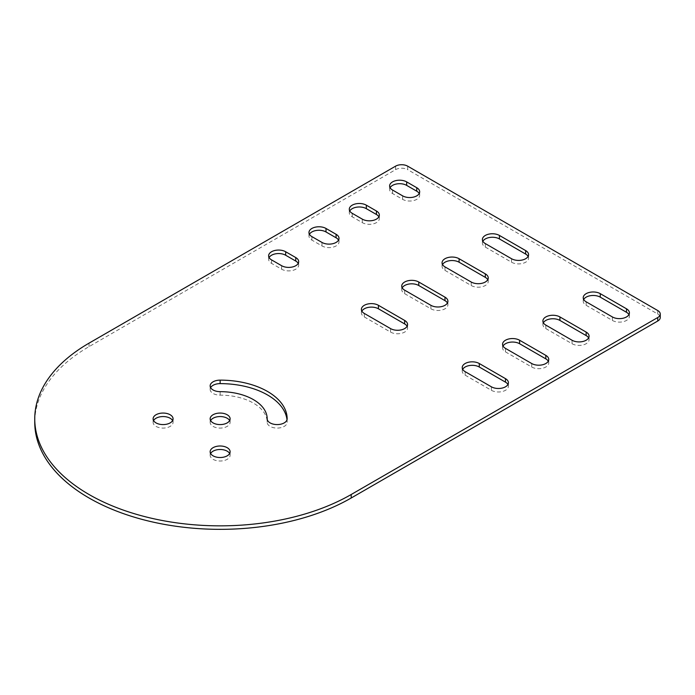 <?xml version="1.0" encoding="UTF-8"?>
<svg xmlns="http://www.w3.org/2000/svg" width="695" height="695" viewBox="0 0 695 695"><rect width="100%" height="100%" fill="white"/><g stroke="black" fill="none" stroke-linecap="round" stroke-linejoin="round"><path stroke-width="0.52" stroke-dasharray="3.48 2.61" d="M287.148 418.824L287.148 422.317A9.982 5.76 180 0 1 277.166 428.077A9.982 5.76 180 0 1 267.184 422.317A47.06 27.166 0 0 0 253.406 403.109A47.06 27.166 0 0 0 220.133 395.151A9.982 5.76 180 0 1 210.151 389.382A9.982 5.76 180 0 1 210.62 387.636M287.009 419.797A67.024 38.694 180 0 1 287.148 422.317M172.603 420.571A9.982 5.76 180 0 1 173.072 422.317A9.982 5.76 180 0 1 166.913 427.642A9.982 5.76 180 0 1 156.028 426.391A9.982 5.76 180 0 1 153.109 422.317A9.982 5.76 180 0 1 153.578 420.571M229.645 453.505A9.982 5.76 180 0 1 230.114 455.251A9.982 5.76 180 0 1 223.946 460.577A9.982 5.76 180 0 1 213.07 459.326A9.982 5.76 180 0 1 210.151 455.251A9.982 5.76 180 0 1 210.62 453.505M229.645 420.571A9.982 5.76 180 0 1 230.114 422.317A9.982 5.76 180 0 1 223.946 427.642A9.982 5.76 180 0 1 213.07 426.391A9.982 5.76 180 0 1 210.151 422.317A9.982 5.76 180 0 1 210.62 420.571M528.104 256.403A9.982 5.76 180 0 1 528.574 258.149A9.982 5.76 180 0 1 522.414 263.474A9.982 5.76 180 0 1 511.537 262.224L485.319 247.09A9.982 5.76 180 0 1 482.399 243.015A9.982 5.76 180 0 1 482.869 241.269M487.777 279.694A9.982 5.76 180 0 1 488.246 281.44A9.982 5.76 180 0 1 482.078 286.757A9.982 5.76 180 0 1 471.201 285.515L444.982 270.372A9.982 5.76 180 0 1 442.063 266.298A9.982 5.76 180 0 1 442.533 264.552M447.441 302.977A9.982 5.76 180 0 1 447.91 304.723A9.982 5.76 180 0 1 441.751 310.048A9.982 5.76 180 0 1 430.874 308.797L404.655 293.664A9.982 5.76 180 0 1 401.727 289.589A9.982 5.76 180 0 1 402.197 287.843M407.105 326.259A9.982 5.76 180 0 1 407.574 328.005A9.982 5.76 180 0 1 401.415 333.331A9.982 5.76 180 0 1 390.538 332.08L364.319 316.946A9.982 5.76 180 0 1 361.4 312.872A9.982 5.76 180 0 1 361.869 311.125M588.604 337.909A9.982 5.76 180 0 1 589.073 339.655A9.982 5.76 180 0 1 582.914 344.972A9.982 5.76 180 0 1 572.037 343.73L545.818 328.587A9.982 5.76 180 0 1 542.899 324.513A9.982 5.76 180 0 1 543.368 322.767M548.277 361.192A9.982 5.76 180 0 1 548.746 362.938A9.982 5.76 180 0 1 542.578 368.263A9.982 5.76 180 0 1 531.701 367.012L505.482 351.879A9.982 5.76 180 0 1 502.563 347.804A9.982 5.76 180 0 1 503.032 346.058M507.941 384.474A9.982 5.76 180 0 1 508.41 386.22A9.982 5.76 180 0 1 502.25 391.546A9.982 5.76 180 0 1 491.374 390.303L465.155 375.161A9.982 5.76 180 0 1 462.227 371.087A9.982 5.76 180 0 1 462.696 369.34M628.94 314.618A9.982 5.76 180 0 1 629.409 316.364A9.982 5.76 180 0 1 623.25 321.689A9.982 5.76 180 0 1 612.373 320.438L586.154 305.305A9.982 5.76 180 0 1 583.227 301.23A9.982 5.76 180 0 1 583.696 299.484M349.767 210.993A9.982 5.76 0 0 0 349.298 212.739A9.982 5.76 0 0 0 352.217 216.814L362.304 222.643A9.982 5.76 0 0 0 373.18 223.886A9.982 5.76 0 0 0 379.34 218.56A9.982 5.76 0 0 0 378.871 216.814M390.104 187.711A9.982 5.76 0 0 0 389.626 189.457A9.982 5.76 0 0 0 392.553 193.531L402.64 199.352A9.982 5.76 0 0 0 413.516 200.603A9.982 5.76 0 0 0 419.676 195.278A9.982 5.76 0 0 0 419.207 193.531M309.431 234.285A9.982 5.76 0 0 0 308.962 236.031A9.982 5.76 0 0 0 311.89 240.105L321.967 245.926A9.982 5.76 0 0 0 332.853 247.177A9.982 5.76 0 0 0 339.012 241.851A9.982 5.76 0 0 0 338.543 240.105M269.095 257.567A9.982 5.76 0 0 0 268.626 259.313A9.982 5.76 0 0 0 271.554 263.388L281.64 269.208A9.982 5.76 0 0 0 292.517 270.459A9.982 5.76 0 0 0 298.676 265.134A9.982 5.76 0 0 0 298.207 263.388M657.748 310.543L657.748 314.036L407.678 169.667L407.678 166.166M657.748 314.036A8.557 4.943 180 0 1 660.25 317.528M395.577 166.166L395.577 169.667L89.047 346.64A185.383 107.03 0 0 0 34.75 422.317M395.577 169.667A8.557 4.943 180 0 1 407.678 169.667M267.184 418.824L267.184 422.317M220.133 391.659L220.133 395.151M89.047 346.64L89.047 343.148M271.554 263.388L271.554 259.895M281.64 269.208L281.64 265.716M311.89 240.105L311.89 236.613M321.967 245.926L321.967 242.433M402.64 199.352L402.64 195.86M392.553 193.531L392.553 190.039M362.304 222.643L362.304 219.142M352.217 216.814L352.217 213.322M612.373 316.946L612.373 320.438M586.154 301.812L586.154 305.305M491.374 386.802L491.374 390.303M465.155 371.669L465.155 375.161M531.701 363.52L531.701 367.012M505.482 348.386L505.482 351.879M572.037 340.237L572.037 343.73M545.818 325.095L545.818 328.587M390.538 328.587L390.538 332.08M364.319 313.454L364.319 316.946M430.874 305.305L430.874 308.797M404.655 290.171L404.655 293.664M471.201 282.022L471.201 285.515M444.982 266.88L444.982 270.372M511.537 258.731L511.537 262.224M485.319 243.597L485.319 247.09M153.109 418.824L153.109 422.317M210.151 451.759L210.151 455.251M210.151 418.824L210.151 422.317M268.626 259.313L268.626 255.821M298.676 265.134L298.676 261.641M308.962 236.031L308.962 232.538M339.012 241.851L339.012 238.359M419.676 195.278L419.676 191.785M389.626 189.457L389.626 185.965M379.34 218.56L379.34 215.068M349.298 212.739L349.298 209.247M230.114 418.824L230.114 422.317M230.114 451.759L230.114 455.251M173.072 418.824L173.072 422.317M210.151 385.89L210.151 389.382M629.409 312.872L629.409 316.364M583.227 297.738L583.227 301.23M508.41 382.728L508.41 386.22M462.227 367.594L462.227 371.087M548.746 359.445L548.746 362.938M502.563 344.312L502.563 347.804M589.073 336.163L589.073 339.655M542.899 321.02L542.899 324.513M407.574 324.513L407.574 328.005M361.4 309.379L361.4 312.872M447.91 301.23L447.91 304.723M401.727 286.097L401.727 289.589M488.246 277.948L488.246 281.44M442.063 262.806L442.063 266.298M528.574 254.657L528.574 258.149M482.399 239.523L482.399 243.015"/><path stroke-width="1.04" d="M210.62 387.636A9.982 5.76 180 0 1 220.133 383.623A67.024 38.694 180 0 1 267.523 394.96A67.024 38.694 180 0 1 287.009 419.797M267.523 391.467A67.024 38.694 180 0 1 287.148 418.824A9.982 5.76 180 0 1 277.166 424.584A9.982 5.76 180 0 1 267.184 418.824A47.06 27.166 0 0 0 253.406 399.616A47.06 27.166 0 0 0 220.133 391.659A9.982 5.76 180 0 1 210.151 385.89A9.982 5.76 180 0 1 220.133 380.13A67.024 38.694 180 0 1 267.523 391.467M153.578 420.571A9.982 5.76 180 0 1 170.145 418.242A9.982 5.76 180 0 1 172.603 420.571M156.028 422.899A9.982 5.76 180 0 1 153.109 418.824A9.982 5.76 180 0 1 159.268 413.499A9.982 5.76 180 0 1 170.145 414.75A9.982 5.76 180 0 1 173.072 418.824A9.982 5.76 180 0 1 166.913 424.15A9.982 5.76 180 0 1 156.028 422.899M210.62 453.505A9.982 5.76 180 0 1 227.187 451.177A9.982 5.76 180 0 1 229.645 453.505M213.07 455.833A9.982 5.76 180 0 1 210.151 451.759A9.982 5.76 180 0 1 216.31 446.433A9.982 5.76 180 0 1 227.187 447.684A9.982 5.76 180 0 1 230.114 451.759A9.982 5.76 180 0 1 223.946 457.084A9.982 5.76 180 0 1 213.07 455.833M210.62 420.571A9.982 5.76 180 0 1 227.187 418.242A9.982 5.76 180 0 1 229.645 420.571M213.07 422.899A9.982 5.76 180 0 1 210.151 418.824A9.982 5.76 180 0 1 216.31 413.499A9.982 5.76 180 0 1 227.187 414.75A9.982 5.76 180 0 1 230.114 418.824A9.982 5.76 180 0 1 223.946 424.15A9.982 5.76 180 0 1 213.07 422.899M499.436 235.449L525.655 250.582A9.982 5.76 180 0 1 528.574 254.657A9.982 5.76 180 0 1 522.414 259.982A9.982 5.76 180 0 1 511.537 258.731L485.319 243.597A9.982 5.76 180 0 1 482.399 239.523A9.982 5.76 180 0 1 488.559 234.198A9.982 5.76 180 0 1 499.436 235.449L499.436 238.941L525.655 254.075A9.982 5.76 180 0 1 528.104 256.403M459.1 258.731L485.319 273.865A9.982 5.76 180 0 1 488.246 277.948A9.982 5.76 180 0 1 482.078 283.265A9.982 5.76 180 0 1 471.201 282.022L444.982 266.88A9.982 5.76 180 0 1 442.063 262.806A9.982 5.76 180 0 1 448.223 257.48A9.982 5.76 180 0 1 459.1 258.731L459.1 262.224L485.319 277.357A9.982 5.76 180 0 1 487.777 279.694M418.772 282.022L444.982 297.156A9.982 5.76 180 0 1 447.91 301.23A9.982 5.76 180 0 1 441.751 306.556A9.982 5.76 180 0 1 430.874 305.305L404.655 290.171A9.982 5.76 180 0 1 401.727 286.097A9.982 5.76 180 0 1 407.895 280.771A9.982 5.76 180 0 1 418.772 282.022L418.772 285.515L444.982 300.648A9.982 5.76 180 0 1 447.441 302.977M378.436 305.305L404.655 320.438A9.982 5.76 180 0 1 407.574 324.513A9.982 5.76 180 0 1 401.415 329.838A9.982 5.76 180 0 1 390.538 328.587L364.319 313.454A9.982 5.76 180 0 1 361.4 309.379A9.982 5.76 180 0 1 367.559 304.054A9.982 5.76 180 0 1 378.436 305.305L378.436 308.797L404.655 323.931A9.982 5.76 180 0 1 407.105 326.259M559.935 316.946L586.154 332.08A9.982 5.76 180 0 1 589.073 336.163A9.982 5.76 180 0 1 582.914 341.48A9.982 5.76 180 0 1 572.037 340.237L545.818 325.095A9.982 5.76 180 0 1 542.899 321.02A9.982 5.76 180 0 1 549.059 315.695A9.982 5.76 180 0 1 559.935 316.946L559.935 320.438L586.154 335.581A9.982 5.76 180 0 1 588.604 337.909M519.599 340.237L545.818 355.371A9.982 5.76 180 0 1 548.746 359.445A9.982 5.76 180 0 1 542.578 364.771A9.982 5.76 180 0 1 531.701 363.52L505.482 348.386A9.982 5.76 180 0 1 502.563 344.312A9.982 5.76 180 0 1 508.723 338.986A9.982 5.76 180 0 1 519.599 340.237L519.599 343.73L545.818 358.863A9.982 5.76 180 0 1 548.277 361.192M479.272 363.52L505.482 378.653A9.982 5.76 180 0 1 508.41 382.728A9.982 5.76 180 0 1 502.25 388.053A9.982 5.76 180 0 1 491.374 386.802L465.155 371.669A9.982 5.76 180 0 1 462.227 367.594A9.982 5.76 180 0 1 468.395 362.269A9.982 5.76 180 0 1 479.272 363.52L479.272 367.012L505.482 382.146A9.982 5.76 180 0 1 507.941 384.474M600.272 293.664L626.482 308.797A9.982 5.76 180 0 1 629.409 312.872A9.982 5.76 180 0 1 623.25 318.197A9.982 5.76 180 0 1 612.373 316.946L586.154 301.812A9.982 5.76 180 0 1 583.227 297.738A9.982 5.76 180 0 1 589.395 292.413A9.982 5.76 180 0 1 600.272 293.664L600.272 297.156L626.482 312.29A9.982 5.76 180 0 1 628.94 314.618M376.421 210.993L366.334 205.173A9.982 5.76 0 0 0 355.458 203.922A9.982 5.76 0 0 0 349.298 209.247A9.982 5.76 0 0 0 352.217 213.322L362.304 219.142A9.982 5.76 0 0 0 373.18 220.393A9.982 5.76 0 0 0 379.34 215.068A9.982 5.76 0 0 0 376.421 210.993L376.421 214.486L366.334 208.665A9.982 5.76 0 0 0 349.767 210.993M416.757 187.711L406.671 181.89A9.982 5.76 0 0 0 395.794 180.639A9.982 5.76 0 0 0 389.626 185.965A9.982 5.76 0 0 0 392.553 190.039L402.64 195.86A9.982 5.76 0 0 0 413.516 197.111A9.982 5.76 0 0 0 419.676 191.785A9.982 5.76 0 0 0 416.757 187.711L416.757 191.203L406.671 185.383A9.982 5.76 0 0 0 390.104 187.711M321.967 242.433A9.982 5.76 0 0 0 332.853 243.684A9.982 5.76 0 0 0 339.012 238.359A9.982 5.76 0 0 0 336.085 234.285L326.007 228.464A9.982 5.76 0 0 0 315.122 227.213A9.982 5.76 0 0 0 308.962 232.538A9.982 5.76 0 0 0 311.89 236.613L321.967 242.433M281.64 265.716A9.982 5.76 0 0 0 292.517 266.967A9.982 5.76 0 0 0 298.676 261.641A9.982 5.76 0 0 0 295.757 257.567L285.671 251.746A9.982 5.76 0 0 0 274.794 250.495A9.982 5.76 0 0 0 268.626 255.821A9.982 5.76 0 0 0 271.554 259.895L281.64 265.716M351.21 494.501L657.748 317.528A8.557 4.943 0 0 0 660.25 314.036A8.557 4.943 0 0 0 657.748 310.543L407.678 166.166A8.557 4.943 0 0 0 395.577 166.166L89.047 343.148A185.383 107.03 0 0 0 34.75 418.824A185.383 107.03 0 0 0 149.19 517.706A185.383 107.03 0 0 0 351.21 494.501L351.21 497.994L657.748 321.02L657.748 317.528M482.869 241.269A9.982 5.76 180 0 1 499.436 238.941M442.533 264.552A9.982 5.76 180 0 1 459.1 262.224M402.197 287.843A9.982 5.76 180 0 1 418.772 285.515M361.869 311.125A9.982 5.76 180 0 1 378.436 308.797M543.368 322.767A9.982 5.76 180 0 1 559.935 320.438M503.032 346.058A9.982 5.76 180 0 1 519.599 343.73M462.696 369.34A9.982 5.76 180 0 1 479.272 367.012M583.696 299.484A9.982 5.76 180 0 1 600.272 297.156M378.871 216.814A9.982 5.76 0 0 0 376.421 214.486M419.207 193.531A9.982 5.76 0 0 0 416.757 191.203M338.543 240.105A9.982 5.76 0 0 0 336.085 237.777L326.007 231.956A9.982 5.76 0 0 0 309.431 234.285M298.207 263.388A9.982 5.76 0 0 0 295.757 261.059L285.671 255.239A9.982 5.76 0 0 0 269.095 257.567M660.25 314.036L660.25 317.528A8.557 4.943 180 0 1 657.748 321.02M34.75 418.824L34.75 422.317A185.383 107.03 0 0 0 149.19 521.198A185.383 107.03 0 0 0 351.21 497.994M285.671 255.239L285.671 251.746M295.757 261.059L295.757 257.567M326.007 231.956L326.007 228.464M336.085 237.777L336.085 234.285M406.671 185.383L406.671 181.89M366.334 208.665L366.334 205.173M220.133 380.13L220.133 383.623M626.482 308.797L626.482 312.29M505.482 378.653L505.482 382.146M545.818 355.371L545.818 358.863M586.154 332.08L586.154 335.581M404.655 320.438L404.655 323.931M444.982 297.156L444.982 300.648M485.319 273.865L485.319 277.357M525.655 250.582L525.655 254.075"/></g></svg>
